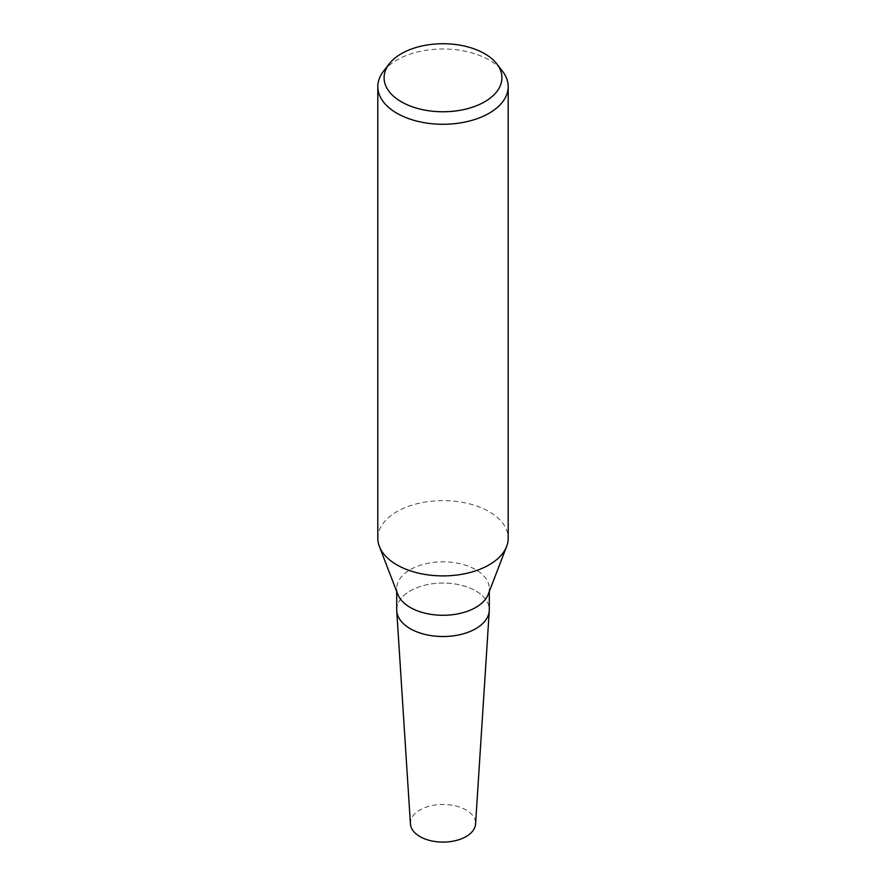 <?xml version="1.0" encoding="UTF-8"?>
<svg xmlns="http://www.w3.org/2000/svg" width="886" height="886" viewBox="0 0 886 886"><rect width="100%" height="100%" fill="white"/><g stroke="black" fill="none" stroke-linecap="round" stroke-linejoin="round"><path stroke-width="0.66" stroke-dasharray="4.43 3.32" d="M397.803 594.351A46.293 26.724 180 0 1 396.706 588.559A46.293 26.724 180 0 1 410.262 569.654A46.293 26.724 180 0 1 460.72 563.861A46.293 26.724 180 0 1 489.293 588.559A46.293 26.724 180 0 1 488.197 594.351M396.706 609.789A46.293 26.724 180 0 1 410.262 590.896A46.293 26.724 180 0 1 460.72 585.092A46.293 26.724 180 0 1 489.293 609.789M377.801 538.256A65.199 37.644 180 0 1 396.895 511.643A65.199 37.644 180 0 1 467.952 503.481A65.199 37.644 180 0 1 508.199 538.256M383.483 71.257A65.199 37.644 180 0 1 396.895 60.015A65.199 37.644 180 0 1 502.517 71.257M475.738 628.695A46.293 26.724 180 0 1 426.077 634.675A46.293 26.724 180 0 1 396.74 610.786A46.293 26.724 180 0 1 410.262 590.896A46.293 26.724 180 0 1 461.506 585.292A46.293 26.724 180 0 1 489.26 610.786L489.249 610.986M410.428 823.98A32.594 18.816 180 0 1 419.953 809.97A32.594 18.816 180 0 1 456.024 806.027A32.594 18.816 180 0 1 475.572 823.98M396.706 591.494L396.706 588.559M489.293 591.494L489.293 588.559"/><path stroke-width="1.33" d="M496.791 63.87L502.517 71.257A65.199 37.644 180 0 1 508.199 86.629L508.199 538.256A65.199 37.644 180 0 1 506.648 546.418L488.197 594.351A46.293 26.724 180 0 1 475.738 607.453A46.293 26.724 180 0 1 430.053 614.22A46.293 26.724 180 0 1 397.803 594.351L379.352 546.418A65.199 37.644 180 0 1 377.801 538.256L377.801 86.629A65.199 37.644 180 0 1 383.483 71.257L389.209 63.87A58.919 34.022 180 0 1 401.336 53.703A58.919 34.022 180 0 1 496.791 63.87A58.919 34.022 180 0 1 484.664 101.801A58.919 34.022 180 0 1 409.587 105.766A58.919 34.022 180 0 1 389.209 63.87M489.293 591.494L489.293 609.789A46.293 26.724 180 0 1 475.738 628.695A46.293 26.724 180 0 1 425.28 634.487A46.293 26.724 180 0 1 396.706 609.789L396.706 591.494M506.648 546.418A65.199 37.644 180 0 1 489.105 564.869A65.199 37.644 180 0 1 424.771 574.394A65.199 37.644 180 0 1 379.352 546.418M508.199 86.629A65.199 37.644 180 0 1 489.105 113.242A65.199 37.644 180 0 1 418.048 121.404A65.199 37.644 180 0 1 377.801 86.629M489.249 610.986L475.572 823.98A32.594 18.816 180 0 1 466.047 836.583A32.594 18.816 180 0 1 431.083 840.792A32.594 18.816 180 0 1 410.428 823.98L396.751 610.986M489.26 610.786A46.293 26.724 180 0 1 475.738 628.695"/></g></svg>
